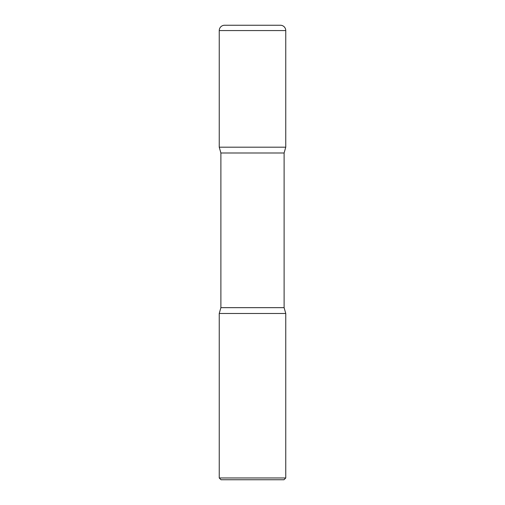 <?xml version="1.0" encoding="UTF-8"?>
<svg xmlns="http://www.w3.org/2000/svg" width="505" height="505" viewBox="0 0 505 505"><rect width="100%" height="100%" fill="white"/><g stroke="black" fill="none" stroke-linecap="round" stroke-linejoin="round"><path stroke-width="0.76" d="M219.246 30.571L219.246 147.189L285.754 147.189L219.246 147.189L220.887 152.99L284.113 152.99L285.754 147.189L285.754 30.571L219.246 30.571A5.321 5.321 0 0 1 224.567 25.25L280.433 25.25A5.321 5.321 0 0 1 285.754 30.571M284.113 307.665L220.887 307.665L219.246 313.472L285.754 313.472L219.246 313.472L219.246 477.976L285.754 477.976L285.754 313.472L284.113 307.665L284.113 152.99M285.754 477.976L283.98 479.75L221.02 479.75L219.246 477.976M220.887 307.665L220.887 152.99"/></g></svg>
